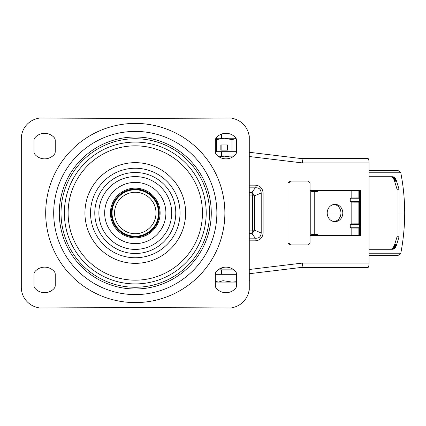 <?xml version="1.0" encoding="UTF-8"?>
<svg xmlns="http://www.w3.org/2000/svg" width="426" height="426" viewBox="0 0 426 426"><rect width="100%" height="100%" fill="white"/><g stroke="black" fill="none" stroke-linecap="round" stroke-linejoin="round"><path stroke-width="0.64" d="M369.044 170.688L398.257 170.688L400.797 172.786L369.044 172.786M398.172 255.312L369.044 255.312M215.332 281.432L216.456 282.081L232 282.081L223.022 280.691L218.538 282.081L215.332 281.346M236.574 282.081L232 282.081L236.574 281.698M249.945 273.641L249.945 280.691L249.269 281.059M216.088 281.645L218.538 282.081M223.022 274.312L223.022 280.691M235.967 138.221L216.456 138.221L216.456 151.688M216.456 139.606L224.225 138.221L232 139.606L232 151.688M227.59 144.957L220.86 144.957L220.86 150.138L227.59 150.138L227.59 144.957L221.121 144.957L221.121 150.138L227.59 150.138M218.181 156.007L224.225 156.869L230.269 156.007M232 139.606L236.137 138.541M342.802 213A8.637 7.801 -90 0 1 335.001 221.637A8.637 7.801 -90 0 1 327.2 213A8.637 7.801 -90 0 1 335.001 204.363A8.637 7.801 -90 0 1 342.802 213M334.075 221.573A8.637 7.801 90 0 0 340.949 213A8.637 7.801 90 0 0 334.075 204.427M318.621 235.45A2.157 1.949 -90 0 0 317.061 234.588L311.667 234.588L310.037 236.313L310.037 243.225L308.36 244.95L289.664 244.95L287.987 243.225L288.988 243.225L290.665 244.95M311.699 191.412L310.037 189.687L310.037 182.775L308.36 181.05L290.665 181.05L288.988 182.775L288.988 243.225M394.582 181.215L394.391 180.619L396.388 180.619L399.055 189.256L397.059 189.256L394.582 181.215L396.585 181.215M394.423 180.72L396.425 180.72M394.391 180.619L396.388 180.619M394.332 180.47L396.334 180.47M394.316 180.416L396.318 180.416M394.258 180.267L396.26 180.267M394.242 180.219L396.239 180.219M394.183 180.07L396.18 180.07M394.141 179.974L393.943 179.543L395.94 179.543L396.137 179.974M393.986 179.634L395.988 179.634M393.943 179.543L395.94 179.543M393.896 179.447L395.898 179.447M393.848 179.351L395.85 179.351M393.773 179.213L395.775 179.213M393.746 179.17L393.565 178.851L395.568 178.851L395.749 179.17M393.592 178.899L395.594 178.899M393.565 178.851L393.368 178.547L395.365 178.547L395.568 178.851M393.395 178.59L395.397 178.59M393.368 178.547L395.365 178.547M393.278 178.419L395.28 178.419M393.187 178.297L395.184 178.297M393.155 178.254L395.158 178.254M392.213 176.731L393.757 177.051L395.024 178.095L393.028 178.095L391.798 177.072L390.546 176.731L392.213 176.731L369.044 176.731M394.993 178.052L392.996 178.052M394.929 177.977L392.926 177.977M394.891 177.94L392.894 177.94M394.716 177.754L392.719 177.754M394.684 177.717L392.681 177.717M394.646 177.685L392.644 177.685M394.535 177.583L392.532 177.583M394.497 177.546L392.495 177.546M394.38 177.45L392.378 177.45M394.338 177.424L392.341 177.424M394.22 177.333L392.218 177.333M394.178 177.307L392.181 177.307M394.098 177.248L392.096 177.248M394.055 177.221L392.053 177.221M393.97 177.168L391.968 177.168M393.928 177.147L391.925 177.147M393.757 177.051L391.755 177.051M393.709 177.03L391.712 177.03M393.667 177.008L391.664 177.008M393.624 176.987L391.622 176.987M393.533 176.95L391.531 176.95M393.486 176.934L391.489 176.934M393.395 176.896L391.398 176.896M393.352 176.881L391.35 176.881M393.305 176.865L391.308 176.865M393.257 176.849L391.26 176.849M393.214 176.838L391.212 176.838M393.07 176.801L391.073 176.801M393.022 176.79L391.025 176.79M392.836 176.758L390.834 176.758M392.788 176.747L390.786 176.747M392.74 176.742L390.738 176.742M358.862 190.55L358.862 197.936L351.157 197.957L350.252 198.75L350.252 201.344L351.157 202.137L358.862 202.158L358.862 223.842L351.157 223.863L350.252 224.656L350.252 227.25L351.157 228.043L358.862 228.064L358.862 235.45M316.768 235.45A2.157 1.949 90 0 0 315.208 234.588M315.208 191.412A2.157 1.949 90 0 0 316.768 190.55M318.621 190.55A2.157 1.949 -90 0 1 317.061 191.412L311.667 191.412M290.665 181.05L289.664 181.05L287.987 182.775L288.988 182.775M358.862 197.936L359.56 198.218M359.848 201.344L358.862 202.158M358.862 223.842L359.56 224.119M359.848 227.25L358.862 228.064M392.213 249.269L369.044 249.269M392.74 249.258L390.738 249.258M392.788 249.253L390.786 249.253M392.836 249.242L390.834 249.242M393.022 249.21L391.025 249.21M393.07 249.199L391.073 249.199M393.214 249.162L391.212 249.162M393.257 249.151L391.26 249.151M393.305 249.135L391.308 249.135M393.352 249.119L391.35 249.119M393.395 249.103L391.398 249.103M393.486 249.066L391.489 249.066M393.533 249.05L391.531 249.05M393.624 249.013L391.622 249.013M393.667 248.992L391.664 248.992M393.709 248.97L391.712 248.97M393.757 248.949L391.755 248.949M393.928 248.853L391.925 248.853M393.97 248.832L391.968 248.832M394.055 248.779L392.053 248.779M394.098 248.752L392.096 248.752M394.178 248.693L392.181 248.693M394.22 248.667L392.218 248.667M394.338 248.576L392.341 248.576M394.38 248.55L392.378 248.55M394.497 248.454L392.495 248.454M394.535 248.417L392.532 248.417M394.646 248.315L392.644 248.315M394.684 248.283L392.681 248.283M394.716 248.246L392.719 248.246M394.891 248.06L392.894 248.06M394.929 248.023L392.926 248.023M394.993 247.948L392.996 247.948M394.62 244.673L393.155 247.746L395.158 247.746L396.058 246.223L396.633 244.62L394.636 244.62L396.617 244.673M393.155 247.746L395.158 247.746M393.187 247.703L395.184 247.703M393.278 247.581L395.28 247.581M393.395 247.41L395.397 247.41M393.368 247.453L395.365 247.453M393.565 247.149L395.568 247.149M393.619 247.059L395.621 247.059M393.773 246.787L395.775 246.787M393.746 246.83L395.749 246.83M393.848 246.649L395.85 246.649M393.896 246.553L395.898 246.553M393.943 246.457L395.94 246.457M393.986 246.366L395.988 246.366M394.141 246.026L396.137 246.026M394.183 245.93L396.18 245.93M394.258 245.733L396.26 245.733M394.242 245.781L396.239 245.781M394.332 245.53L396.334 245.53M394.316 245.584L396.318 245.584M394.391 245.381L396.388 245.381M394.423 245.28L396.425 245.28M394.636 244.62L397.059 236.744L399.055 236.744L399.055 189.256M397.059 236.744L397.059 189.256M399.055 236.744L396.633 244.62M249.269 269.493L302.348 263.082L369.044 263.082L369.044 162.918A4.319 1.001 -90 0 0 368.043 158.6L301.608 158.6M369.044 162.918L302.348 162.918C302.433 160.314 302.183 158.871 301.592 158.6L249.269 152.279L301.592 158.6M233.996 269.993L217.91 269.993M236.574 274.312L221.424 274.312L221.424 269.993M215.79 274.312L215.812 272.299M221.424 274.312L215.812 274.312M249.269 238.155L255.275 238.155L251.92 233.613L252.048 230.913L252.735 232.974L254.391 230.173L261.207 232.958L263.114 232.958C262.602 237.873 259.913 240.504 255.057 240.85L249.269 240.85M249.269 233.613L251.92 233.613L252.735 232.974M249.269 230.913L252.048 230.913L252.485 230.173L254.391 230.173L254.391 195.827L252.735 193.026L251.92 192.387L255.275 187.845A4.319 1.001 90 0 1 255.057 185.15C259.913 185.496 262.597 188.127 263.114 193.042L263.114 232.958M252.485 230.173L252.485 195.827L254.391 195.827L261.207 193.042L263.114 193.042M249.269 187.845L255.275 187.845C258.88 187.456 260.861 189.187 261.207 193.042L261.207 232.958C260.856 236.813 258.875 238.544 255.275 238.155A4.319 1.001 -90 0 0 255.057 240.85M252.485 195.827L252.048 195.087L251.92 192.387L249.269 192.387M249.269 195.087L252.048 195.087L252.735 193.026M360.646 235.45L310.884 235.45L359.645 235.45L359.645 190.55L310.884 190.55L360.646 190.55L360.646 235.45M369.044 263.082A4.319 1.001 90 0 1 368.043 267.4L301.608 267.4M302.348 263.082C302.433 265.686 302.183 267.129 301.592 267.4L249.269 273.721L301.592 267.4M215.785 151.688L215.785 153.653L215.785 151.688L221.424 151.688L221.424 156.007L217.91 156.007M215.812 153.701L215.812 151.688M221.424 151.688L236.574 151.688M233.996 156.007L221.424 156.007M36.663 118.721A20.725 20.725 0 0 0 21.3 138.738L21.3 287.262A20.725 20.725 0 0 0 36.663 307.279L39.298 307.987A15242.978 15242.978 0 0 1 231.27 307.987L233.906 307.279A20.725 20.725 0 0 0 248.56 292.625L249.269 289.989L249.269 136.011L248.56 133.375A20.725 20.725 0 0 0 233.906 118.721L231.27 118.013A15242.978 15242.978 0 0 1 39.298 118.013L36.663 118.721M55.236 285.569A4.319 4.319 0 0 1 54.134 288.45A12.78 12.78 0 0 1 35.097 288.45A4.319 4.319 0 0 1 33.995 285.569L33.995 274.275A4.319 4.319 0 0 1 35.097 271.394A12.78 12.78 0 0 1 54.134 271.394A4.319 4.319 0 0 1 55.236 274.275L55.236 285.569M55.236 151.725A4.319 4.319 0 0 1 54.134 154.606A12.78 12.78 0 0 1 35.097 154.606A4.319 4.319 0 0 1 33.995 151.725L33.995 140.431A4.319 4.319 0 0 1 35.097 137.55A12.78 12.78 0 0 1 54.134 137.55A4.319 4.319 0 0 1 55.236 140.431L55.236 151.725M215.332 140.431A4.319 4.319 0 0 1 216.435 137.55A12.78 12.78 0 0 1 235.471 137.55A4.319 4.319 0 0 1 236.574 140.431L236.574 151.725A4.319 4.319 0 0 1 235.471 154.606A12.78 12.78 0 0 1 216.435 154.606A4.319 4.319 0 0 1 215.332 151.725L215.332 140.431M236.574 285.569A4.319 4.319 0 0 1 235.471 288.45A12.78 12.78 0 0 1 216.435 288.45A4.319 4.319 0 0 1 215.332 285.569L215.332 274.275A4.319 4.319 0 0 1 216.435 271.394A12.78 12.78 0 0 1 235.471 271.394A4.319 4.319 0 0 1 236.574 274.275L236.574 285.569M156.007 213A20.725 20.725 0 0 0 135.282 192.275A20.725 20.725 0 0 0 114.562 213A20.725 20.725 0 0 0 135.282 233.725A20.725 20.725 0 0 0 156.007 213M158.52 213A23.238 23.238 0 0 0 135.282 189.762A23.238 23.238 0 0 0 112.043 213A23.238 23.238 0 0 0 135.282 236.238A23.238 23.238 0 0 0 158.52 213M232.793 269.131L219.108 269.131M232.793 156.869L219.108 156.869M327.2 213L340.949 213M399.055 213L404.7 213C404.657 226.525 403.358 239.929 400.797 253.214L398.257 255.312M369.044 253.214L400.797 253.214M310.245 236.11L310.245 189.889M394.407 180.667L396.404 180.667M394.162 180.022L396.159 180.022M393.965 179.591L395.967 179.591M393.874 179.399L395.871 179.399M393.246 178.377L395.248 178.377M393.219 178.334L395.216 178.334M392.309 176.731L390.567 176.731M351.157 223.863L351.157 202.137M351.157 197.957L351.157 190.55M351.157 235.45L351.157 228.043M350.252 198.75L359.645 198.75M359.645 201.344L350.252 201.344M350.252 224.656L359.645 224.656M359.645 227.25L350.252 227.25M392.309 249.269L390.567 249.269M393.219 247.666L395.216 247.666M393.246 247.623L395.248 247.623M393.592 247.101L395.594 247.101M393.874 246.601L395.871 246.601M393.965 246.409L395.967 246.409M394.162 245.978L396.159 245.978M394.407 245.333L396.404 245.333M249.269 185.15L255.057 185.15M302.348 162.918L249.269 156.507M98.88 213A36.402 36.402 0 0 1 135.282 176.598A36.402 36.402 0 0 1 171.689 213A36.402 36.402 0 0 1 135.282 249.402A36.402 36.402 0 0 1 98.88 213M104.668 213A30.619 30.619 0 0 1 135.282 182.381A30.619 30.619 0 0 1 165.9 213A30.619 30.619 0 0 1 135.282 243.619A30.619 30.619 0 0 1 104.668 213M135.282 237.841A24.841 24.841 0 0 0 160.123 213A24.841 24.841 0 0 0 135.282 188.159A24.841 24.841 0 0 0 110.441 213A24.841 24.841 0 0 0 135.282 237.841M135.282 189.048A23.952 23.952 0 0 1 159.239 213A23.952 23.952 0 0 1 135.282 236.952A23.952 23.952 0 0 1 111.33 213A23.952 23.952 0 0 1 135.282 189.048M135.282 189.522A23.478 23.478 0 0 1 158.76 213A23.478 23.478 0 0 1 135.282 236.478A23.478 23.478 0 0 1 111.804 213A23.478 23.478 0 0 1 135.282 189.522M135.282 257.757A44.757 44.757 0 0 0 180.038 213A44.757 44.757 0 0 0 135.282 168.243A44.757 44.757 0 0 0 90.53 213A44.757 44.757 0 0 0 135.282 257.757M94.785 213A40.497 40.497 0 0 0 135.282 253.497A40.497 40.497 0 0 0 175.784 213A40.497 40.497 0 0 0 135.282 172.503A40.497 40.497 0 0 0 94.785 213M135.282 263.348A50.348 50.348 0 0 1 84.934 213A50.348 50.348 0 0 1 135.282 162.652A50.348 50.348 0 0 1 185.63 213A50.348 50.348 0 0 1 135.282 263.348M68.117 213A67.17 67.17 0 0 1 135.282 145.83A67.17 67.17 0 0 1 202.451 213A67.17 67.17 0 0 1 135.282 280.17A67.17 67.17 0 0 1 68.117 213M206.205 213A70.918 70.918 0 0 0 135.282 142.082A70.918 70.918 0 0 0 64.363 213A70.918 70.918 0 0 0 135.282 283.918A70.918 70.918 0 0 0 206.205 213M209.544 213A74.262 74.262 0 0 1 135.282 287.262A74.262 74.262 0 0 1 61.019 213A74.262 74.262 0 0 1 135.282 138.738A74.262 74.262 0 0 1 209.544 213M59.294 213A75.988 75.988 0 0 0 135.282 288.988A75.988 75.988 0 0 0 211.275 213A75.988 75.988 0 0 0 135.282 137.012A75.988 75.988 0 0 0 59.294 213M216.871 213A81.59 81.59 0 0 1 135.282 294.59A81.59 81.59 0 0 1 53.697 213A81.59 81.59 0 0 1 135.282 131.41A81.59 81.59 0 0 1 216.871 213M45.694 213A89.588 89.588 0 0 1 135.282 123.412A89.588 89.588 0 0 1 224.875 213A89.588 89.588 0 0 1 135.282 302.588A89.588 89.588 0 0 1 45.694 213M400.797 172.786C403.358 186.071 404.657 199.475 404.7 213M221.637 134.052L221.637 138.221M249.269 281.085L249.945 280.691M221.637 268.092L220.599 269.131M314.223 234.588L314.223 191.412"/></g></svg>
